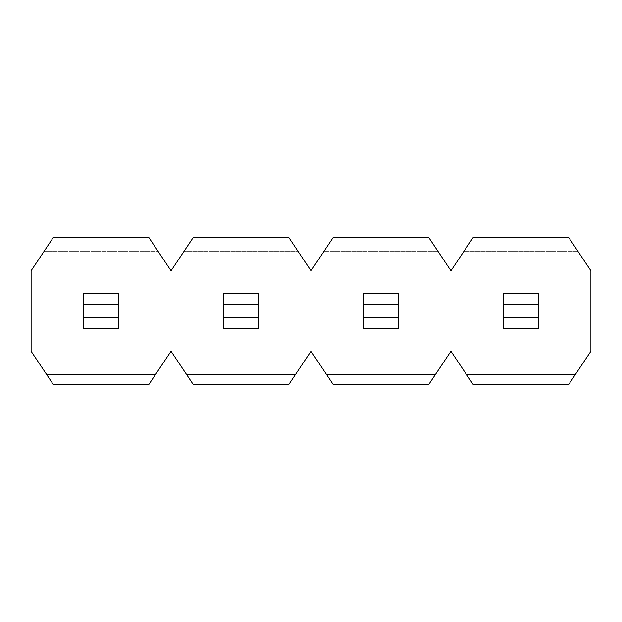 <?xml version="1.0" encoding="UTF-8"?>
<svg xmlns="http://www.w3.org/2000/svg" width="622" height="622" viewBox="0 0 622 622"><rect width="100%" height="100%" fill="white"/><g stroke="black" fill="none" stroke-linecap="round" stroke-linejoin="round"><path stroke-width="0.47" stroke-dasharray="3.11 2.33" d="M575.397 374.475L466.453 374.475L472.992 384.279L568.858 384.279L575.397 374.475L466.453 374.475L575.397 374.475L590.9 351.22L590.9 270.78L568.858 237.721L577.877 251.241L568.858 237.721L472.992 237.721L450.95 270.78L428.908 237.721L437.927 251.241L428.908 237.721L333.042 237.721L311 270.78L288.958 237.721L193.092 237.721L171.05 270.78L149.008 237.721L53.142 237.721L31.1 270.78L31.1 351.22L46.603 374.475L155.547 374.475L46.603 374.475L53.142 384.279L149.008 384.279L155.547 374.475L46.603 374.475M466.453 374.475L450.95 351.22L435.447 374.475L326.503 374.475L311 351.22L295.497 374.475L186.553 374.475L171.05 351.22L155.547 374.475M118.709 304.391L83.441 304.391L83.441 293.366L118.709 293.366L83.441 293.366L118.709 293.366L118.709 328.634L83.441 328.634L118.709 328.634L83.441 328.634L83.441 293.366L83.441 328.634L83.441 317.609L118.709 317.609L118.709 328.634L118.709 293.366L118.709 317.609M258.659 304.391L223.391 304.391L223.391 293.366L258.659 293.366L223.391 293.366L258.659 293.366L258.659 328.634L223.391 328.634L258.659 328.634L223.391 328.634L223.391 293.366L223.391 328.634L223.391 317.609L258.659 317.609L258.659 328.634L258.659 293.366L258.659 317.609M398.609 304.391L363.341 304.391L363.341 293.366L398.609 293.366L363.341 293.366L398.609 293.366L398.609 328.634L363.341 328.634L398.609 328.634L363.341 328.634L363.341 293.366L363.341 328.634L363.341 317.609L398.609 317.609L398.609 328.634L398.609 293.366L398.609 317.609M538.559 304.391L503.291 304.391L503.291 293.366L538.559 293.366L503.291 293.366L538.559 293.366L538.559 328.634L503.291 328.634L538.559 328.634L503.291 328.634L503.291 293.366L503.291 328.634L503.291 317.609L538.559 317.609L538.559 328.634L538.559 293.366L538.559 317.609M428.908 237.721L333.042 237.721L428.908 237.721M288.958 237.721L193.092 237.721L288.958 237.721L297.977 251.241L184.073 251.241L297.977 251.241L288.958 237.721M428.908 384.279L333.042 384.279L326.503 374.475L435.447 374.475L428.908 384.279M288.958 384.279L193.092 384.279L186.553 374.475L295.497 374.475L288.958 384.279M435.447 374.475L326.503 374.475M295.497 374.475L186.553 374.475M437.927 251.241L324.023 251.241L437.927 251.241M149.008 237.721L53.142 237.721L149.008 237.721L158.027 251.241L44.123 251.241L158.027 251.241L149.008 237.721M568.858 237.721L472.992 237.721L463.973 251.241L472.992 237.721L568.858 237.721M577.877 251.241L463.973 251.241L577.877 251.241M83.441 304.391L83.441 317.609M223.391 304.391L223.391 317.609M363.341 304.391L363.341 317.609M503.291 304.391L503.291 317.609"/><path stroke-width="0.93" d="M575.397 374.475L466.453 374.475L472.992 384.279L568.858 384.279L590.9 351.22L590.9 270.78L568.858 237.721L472.992 237.721L450.95 270.78L428.908 237.721L333.042 237.721L311 270.78L288.958 237.721L193.092 237.721L171.05 270.78L149.008 237.721L53.142 237.721L31.1 270.78L31.1 351.22L53.142 384.279L149.008 384.279L155.547 374.475L46.603 374.475M466.453 374.475L450.95 351.22L428.908 384.279L333.042 384.279L311 351.22L295.497 374.475L186.553 374.475L193.092 384.279L288.958 384.279L295.497 374.475M435.447 374.475L326.503 374.475M186.553 374.475L171.05 351.22L155.547 374.475M118.709 317.609L83.441 317.609L83.441 328.634L118.709 328.634L118.709 293.366L83.441 293.366L83.441 304.391L118.709 304.391M83.441 317.609L83.441 304.391M258.659 317.609L223.391 317.609L223.391 328.634L258.659 328.634L258.659 293.366L223.391 293.366L223.391 304.391L258.659 304.391M223.391 317.609L223.391 304.391M398.609 317.609L363.341 317.609L363.341 328.634L398.609 328.634L398.609 293.366L363.341 293.366L363.341 304.391L398.609 304.391M363.341 317.609L363.341 304.391M538.559 317.609L503.291 317.609L503.291 328.634L538.559 328.634L538.559 293.366L503.291 293.366L503.291 304.391L538.559 304.391M503.291 317.609L503.291 304.391"/></g></svg>
